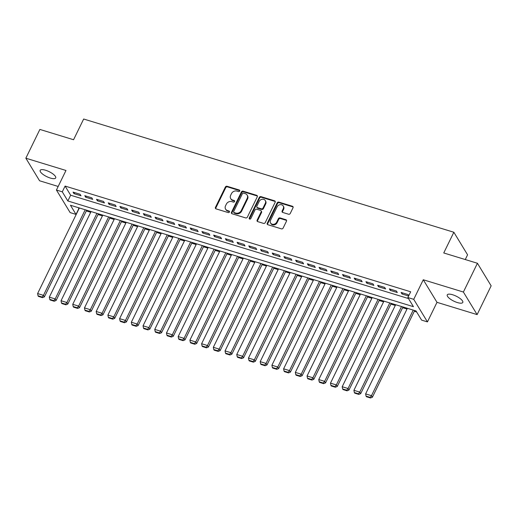 <?xml version="1.0" encoding="UTF-8"?>
<svg xmlns="http://www.w3.org/2000/svg" width="517" height="517" viewBox="0 0 517 517"><rect width="100%" height="100%" fill="white"/><g stroke="black" fill="none" stroke-linecap="round" stroke-linejoin="round"><path stroke-width="0.78" d="M239.707 191.044A0.931 0.788 -31.3 0 0 239.287 190.004L227.066 186.269A1.325 1.124 -31.3 0 0 225.367 187.044L215.447 207.382A1.325 1.124 -31.3 0 0 216.048 208.862L228.268 212.597A0.931 0.788 -31.3 0 0 229.037 211.014L227.454 210.535A4.246 3.6 -31.3 0 1 225.593 209.12A4.246 3.6 -31.3 0 1 225.541 205.792L226.368 204.099A4.246 3.6 -31.3 0 1 231.81 201.611L233.387 202.095A0.931 0.788 -31.3 0 0 234.162 200.512L232.579 200.027A4.246 3.6 -31.3 0 1 230.718 198.618A4.246 3.6 -31.3 0 1 230.666 195.284L231.487 193.591A4.246 3.6 -31.3 0 1 236.935 191.103L238.511 191.587A0.931 0.788 -31.3 0 0 239.707 191.044M239.791 190.67A0.931 0.788 -31.3 0 0 239.655 190.618L227.441 186.876A1.325 1.124 -31.3 0 0 225.735 187.658L215.822 207.989A1.325 1.124 -31.3 0 0 215.712 208.687M229.542 211.679A0.931 0.788 -31.3 0 0 229.406 211.627L227.829 211.143L227.454 210.535M234.666 201.178A0.931 0.788 -31.3 0 0 234.531 201.119L232.954 200.635L232.579 200.027M452.653 294.761A8.647 2.753 -154 0 0 447.257 294.871A8.647 2.753 -154 0 0 457.403 302.568A8.647 2.753 -154 0 0 462.799 302.451A8.647 2.753 -154 0 0 452.653 294.761M45.567 170.242A8.647 2.753 -154 0 0 40.171 170.352A8.647 2.753 -154 0 0 50.311 178.048A8.647 2.753 -154 0 0 55.713 177.932A8.647 2.753 -154 0 0 45.567 170.242M288.557 214.225A1.325 1.124 -31.3 0 0 290.257 213.45L293.036 207.744A1.325 1.124 -31.3 0 0 292.441 206.264L278.87 202.115A1.325 1.124 -31.3 0 0 277.17 202.89L267.25 223.221A1.325 1.124 -31.3 0 0 267.851 224.708L281.422 228.857A1.325 1.124 -31.3 0 0 283.122 228.081L286.483 221.186A1.325 1.124 -31.3 0 0 285.882 219.706L280.078 217.928A1.325 1.124 -31.3 0 0 278.372 218.71L276.705 222.123A3.548 3.012 -31.3 0 1 273.68 224.307A3.548 3.012 -31.3 0 1 270.598 223.027A3.548 3.012 -31.3 0 1 270.553 220.242L277.086 206.858A3.548 3.012 -31.3 0 1 280.111 204.674A3.548 3.012 -31.3 0 1 283.193 205.953A3.548 3.012 -31.3 0 1 283.238 208.739L282.146 210.968A1.325 1.124 -31.3 0 0 282.747 212.448L288.557 214.225M407.874 297.534L413.729 299.33L427.449 321.897L421.594 320.107L416.03 310.956L70.448 205.249L76.012 214.4L70.15 212.61L56.431 190.036L62.286 191.833L67.85 200.977L413.438 306.684L407.874 297.534L410.679 291.782L65.097 186.075L62.286 191.833M56.431 190.036L65.976 170.474L25.85 158.202L39.88 129.431L73.563 139.732L83.664 119.02L453.855 232.249L443.748 252.962L477.43 263.263L463.394 292.034L423.274 279.762L413.729 299.33M257.279 196.809A1.325 1.124 -31.3 0 0 256.678 195.323L243.106 191.174A1.325 1.124 -31.3 0 0 241.407 191.956L231.493 212.287A1.325 1.124 -31.3 0 0 232.088 213.767L245.659 217.915A1.325 1.124 -31.3 0 0 247.359 217.14L257.279 196.809M260.988 196.641L274.559 200.796A1.325 1.124 -31.3 0 1 275.154 202.276L265.24 222.607A1.325 1.124 -31.3 0 1 263.541 223.389L257.731 221.612A1.325 1.124 -31.3 0 1 257.13 220.132L261.156 211.886A1.325 1.124 -31.3 0 0 260.555 210.4L256.703 209.223A1.325 1.124 -31.3 0 0 255.004 209.999L250.816 218.588A0.931 0.788 -31.3 0 1 249.207 218.096L259.288 197.423A1.325 1.124 -31.3 0 1 260.988 196.641L261.363 197.255L274.928 201.404L274.559 200.796M477.43 263.263L491.15 285.836L477.12 314.607L463.394 292.034M25.85 158.202L39.57 180.769L58.175 186.463M80.083 194.263L73.052 192.111L73.983 193.636L81.014 195.788L80.083 194.263M91.8 197.843L84.769 195.691L85.699 197.216L92.724 199.368L91.8 197.843M103.516 201.43L96.485 199.278L97.409 200.803L104.44 202.955L103.516 201.43M115.226 205.01L108.202 202.858L109.126 204.383L116.157 206.535L115.226 205.01M126.943 208.597L119.912 206.445L120.842 207.97L127.867 210.122L126.943 208.597M138.659 212.177L131.628 210.025L132.559 211.55L139.584 213.702L138.659 212.177M150.369 215.763L143.345 213.611L144.269 215.137L151.3 217.282L150.369 215.763M162.086 219.344L155.061 217.192L155.985 218.717L163.017 220.869L162.086 219.344M173.802 222.924L166.771 220.778L167.702 222.304L174.727 224.449L173.802 222.924M185.519 226.511L178.488 224.359L179.412 225.884L186.443 228.036L185.519 226.511M197.229 230.091L190.204 227.945L191.128 229.47L198.16 231.616L197.229 230.091M208.946 233.678L201.914 231.526L202.845 233.051L209.876 235.203L208.946 233.678M220.662 237.258L213.631 235.112L214.561 236.637L221.586 238.783L220.662 237.258M232.379 240.844L225.347 238.692L226.272 240.218L233.303 242.37L232.379 240.844M244.089 244.425L237.064 242.279L237.988 243.804L245.019 245.95L244.089 244.425M255.805 248.011L248.774 245.859L249.705 247.385L256.729 249.537L255.805 248.011M267.522 251.592L260.49 249.446L261.421 250.965L268.446 253.117L267.522 251.592M279.232 255.178L272.207 253.026L273.131 254.551L280.162 256.703L279.232 255.178M290.948 258.758L283.923 256.606L284.848 258.132L291.879 260.284L290.948 258.758M302.665 262.345L295.634 260.193L296.564 261.718L303.589 263.87L302.665 262.345M314.381 265.925L307.35 263.773L308.281 265.299L315.305 267.451L314.381 265.925M326.091 269.512L319.067 267.36L319.991 268.885L327.022 271.037L326.091 269.512M337.808 273.092L330.783 270.94L331.707 272.465L338.738 274.617L337.808 273.092M349.524 276.679L342.493 274.527L343.424 276.052L350.448 278.198L349.524 276.679M361.241 280.259L354.21 278.107L355.134 279.632L362.165 281.784L361.241 280.259M372.951 283.839L365.926 281.694L366.85 283.219L373.881 285.365L372.951 283.839M384.667 287.426L377.636 285.274L378.567 286.799L385.598 288.951L384.667 287.426M396.384 291.006L389.353 288.861L390.283 290.386L397.308 292.532L396.384 291.006M65.097 186.075L70.655 195.226L408.501 298.561M408.773 295.698L408.1 294.593L401.069 292.441L401.993 293.966L408.624 295.995M78.19 207.621L79.004 208.7M86.313 210.936L90.714 212.287M98.03 214.523L102.431 215.867M109.746 218.103L114.147 219.454M121.456 221.69L125.864 223.034M133.173 225.27L137.574 226.62M144.889 228.857L149.29 230.201M156.599 232.437L161.007 233.787M168.316 236.023L172.723 237.368M180.032 239.604L184.433 240.954M191.749 243.19L196.15 244.535M203.459 246.771L207.866 248.121M215.175 250.357L219.583 251.701M226.892 253.937L231.293 255.288M238.608 257.524L243.009 258.868M250.318 261.104L254.726 262.449M262.035 264.691L266.436 266.035M273.752 268.271L278.152 269.615M285.468 271.852L289.869 273.202M297.178 275.438L301.585 276.782M308.895 279.018L313.296 280.369M320.611 282.605L325.012 283.949M332.321 286.185L336.729 287.536M344.038 289.772L348.445 291.116M355.754 293.352L360.155 294.703M367.471 296.939L371.872 298.283M379.181 300.519L383.588 301.87M390.897 304.106L395.298 305.45M402.614 307.686L407.015 309.037M414.33 311.273L416.657 311.984M465.268 259.547L467.575 254.816L453.855 232.249M423.274 279.762L436.994 302.335L477.12 314.607M436.994 302.335L427.449 321.897M78.817 208.648L76.012 214.4M70.655 195.226L67.85 200.977M73.983 193.636L74.506 192.557M85.699 197.216L86.223 196.137M97.409 200.803L97.939 199.724M109.126 204.383L109.656 203.304M120.842 207.97L121.366 206.89M132.559 211.55L133.082 210.471M144.269 215.137L144.799 214.057M155.985 218.717L156.515 217.638M167.702 222.304L168.225 221.224M179.412 225.884L179.942 224.805M191.128 229.47L191.658 228.391M202.845 233.051L203.368 231.971M214.561 236.637L215.085 235.552M226.272 240.218L226.801 239.138M237.988 243.804L238.518 242.719M249.705 247.385L250.228 246.305M261.421 250.965L261.945 249.885M273.131 254.551L273.661 253.472M284.848 258.132L285.378 257.052M296.564 261.718L297.088 260.639M308.281 265.299L308.804 264.219M319.991 268.885L320.521 267.806M331.707 272.465L332.231 271.386M343.424 276.052L343.947 274.973M355.134 279.632L355.664 278.553M366.85 283.219L367.38 282.14M378.567 286.799L379.09 285.72M390.283 290.386L390.807 289.307M401.993 293.966L402.523 292.887M230.718 198.618L231.086 199.226A4.246 3.6 -31.3 0 0 232.954 200.635M225.593 209.12L225.961 209.734A4.246 3.6 -31.3 0 0 227.829 211.143M257.388 196.105A1.325 1.124 -31.3 0 0 257.046 195.937L243.481 191.788A1.325 1.124 -31.3 0 0 241.782 192.563L231.862 212.894A1.325 1.124 -31.3 0 0 231.752 213.599M243.604 193.145A0.931 0.788 -31.3 0 0 242.408 193.688L233.703 211.537A0.931 0.788 -31.3 0 0 234.123 212.571L235.791 213.082A4.246 3.6 -31.3 0 0 241.239 210.593L247.184 198.392A4.246 3.6 -31.3 0 0 247.132 195.064A4.246 3.6 -31.3 0 0 245.271 193.655L243.604 193.145M233.716 212.267L234.091 212.875A0.931 0.788 -31.3 0 0 234.498 213.185L234.123 212.571M247.132 195.064L247.501 195.672A4.246 3.6 -31.3 0 1 247.559 199.006L241.607 211.201A4.246 3.6 -31.3 0 1 236.166 213.695L234.498 213.185M275.264 201.578A1.325 1.124 -31.3 0 0 274.928 201.404M261.137 210.846L261.512 211.453A1.325 1.124 -31.3 0 1 261.524 212.493L257.505 220.74A1.325 1.124 -31.3 0 0 257.395 221.438M261.363 197.255A1.325 1.124 -31.3 0 0 259.657 198.03L249.575 218.704A0.931 0.788 -31.3 0 0 249.491 219.072M265.331 203.323A3.548 3.012 -31.3 0 0 265.286 200.544A3.548 3.012 -31.3 0 0 262.203 199.258A3.548 3.012 -31.3 0 0 259.179 201.443L256.878 206.16A1.325 1.124 -31.3 0 0 257.472 207.64L261.324 208.823A1.325 1.124 -31.3 0 0 263.03 208.041L265.331 203.323L265.699 203.937A3.548 3.012 -31.3 0 0 265.654 201.152L265.286 200.544M256.891 207.201L257.266 207.808A1.325 1.124 -31.3 0 0 257.847 208.254L257.472 207.64M265.699 203.937L263.399 208.655A1.325 1.124 -31.3 0 1 261.699 209.43L257.847 208.254M283.193 205.953L283.562 206.567A3.548 3.012 -31.3 0 1 283.607 209.346L282.521 211.582A1.325 1.124 -31.3 0 0 282.411 212.28M270.598 223.027L270.973 223.635A3.548 3.012 -31.3 0 0 274.055 224.921A3.548 3.012 -31.3 0 0 277.08 222.737L276.705 222.123M286.592 220.488A1.325 1.124 -31.3 0 0 286.25 220.313L280.447 218.542A1.325 1.124 -31.3 0 0 278.747 219.318L277.08 222.737M293.145 207.046A1.325 1.124 -31.3 0 0 292.809 206.871L279.238 202.722A1.325 1.124 -31.3 0 0 277.539 203.504L267.625 223.835A1.325 1.124 -31.3 0 0 267.515 224.533M85.215 209.766L43.467 295.356L37.612 293.566L79.359 207.976M42.142 297.042L38.038 295.789L38.413 296.396L42.51 297.65L42.142 297.042L43.467 295.356L44.397 296.881L86.669 210.212M37.612 293.566L38.038 295.789M42.51 297.65L44.397 296.881M96.931 213.353L55.183 298.942L49.328 297.146L91.07 211.556M53.852 300.623L49.755 299.369L50.123 299.983L54.227 301.237L53.852 300.623L55.183 298.942L56.114 300.467L98.385 213.792M49.328 297.146L49.755 299.369M54.227 301.237L56.114 300.467M108.641 216.933L66.9 302.523L61.045 300.732L102.786 215.143M65.569 304.209L61.471 302.956L61.84 303.563L65.937 304.817L65.569 304.209L66.9 302.523L67.824 304.048L110.095 217.379M61.045 300.732L61.471 302.956M65.937 304.817L67.824 304.048M120.358 220.52L78.616 306.109L72.755 304.313L114.503 218.723M77.285 307.789L73.181 306.536L73.556 307.15L77.653 308.403L77.285 307.789L78.616 306.109L79.54 307.634L121.812 220.959M72.755 304.313L73.181 306.536M77.653 308.403L79.54 307.634M132.074 224.1L90.326 309.689L84.471 307.899L126.219 222.31M89.002 311.376L84.898 310.122L85.266 310.73L89.37 311.984L89.002 311.376L90.326 309.689L91.257 311.215L133.528 224.546M84.471 307.899L84.898 310.122M89.37 311.984L91.257 311.215M143.791 227.68L102.043 313.276L96.188 311.48L137.929 225.89M100.712 314.956L96.614 313.703L96.983 314.317L101.086 315.57L100.712 314.956L102.043 313.276L102.973 314.801L145.245 228.126M96.188 311.48L96.614 313.703M101.086 315.57L102.973 314.801M155.501 231.267L113.759 316.856L107.898 315.066L149.646 229.477M112.428 318.543L108.331 317.289L108.699 317.897L112.796 319.151L112.428 318.543L113.759 316.856L114.684 318.382L156.955 231.713M107.898 315.066L108.331 317.289M112.796 319.151L114.684 318.382M167.217 234.847L125.476 320.437L119.614 318.646L161.362 233.057M124.145 322.123L120.041 320.87L120.416 321.484L124.513 322.737L124.145 322.123L125.476 320.437L126.4 321.962L168.671 235.293M119.614 318.646L120.041 320.87M124.513 322.737L126.4 321.962M178.934 238.434L137.186 324.023L131.331 322.233L173.072 236.644M135.855 325.71L131.757 324.456L132.126 325.064L136.23 326.317L135.855 325.71L137.186 324.023L138.117 325.548L180.388 238.88M131.331 322.233L131.757 324.456M136.23 326.317L138.117 325.548M190.65 242.014L148.902 327.604L143.047 325.813L184.789 240.224M147.571 329.29L143.474 328.036L143.842 328.644L147.946 329.904L147.571 329.29L148.902 327.604L149.827 329.129L192.104 242.46M143.047 325.813L143.474 328.036M147.946 329.904L149.827 329.129M202.36 245.601L160.619 331.19L154.757 329.4L196.505 243.811M159.288 332.877L155.184 331.623L155.559 332.231L159.656 333.484L159.288 332.877L160.619 331.19L161.543 332.715L203.814 246.047M154.757 329.4L155.184 331.623M159.656 333.484L161.543 332.715M214.077 249.181L172.329 334.77L166.474 332.98L208.222 247.391M171.004 336.457L166.901 335.203L167.275 335.811L171.373 337.065L171.004 336.457L172.329 334.77L173.26 336.296L215.531 249.627M166.474 332.98L166.901 335.203M171.373 337.065L173.26 336.296M225.793 252.768L184.046 338.357L178.191 336.567L219.932 250.978M182.714 340.044L178.617 338.784L178.985 339.398L183.089 340.651L182.714 340.044L184.046 338.357L184.976 339.882L227.247 253.214M178.191 336.567L178.617 338.784M183.089 340.651L184.976 339.882M237.51 256.348L195.762 341.937L189.907 340.147L231.648 254.558M194.431 343.624L190.334 342.37L190.702 342.978L194.799 344.232L194.431 343.624L195.762 341.937L196.686 343.462L238.957 256.794M189.907 340.147L190.334 342.37M194.799 344.232L196.686 343.462M249.22 259.935L207.479 345.524L201.617 343.734L243.365 258.138M206.147 347.204L202.044 345.951L202.418 346.564L206.516 347.818L206.147 347.204L207.479 345.524L208.403 347.049L250.674 260.381M201.617 343.734L202.044 345.951M206.516 347.818L208.403 347.049M260.936 263.515L219.189 349.104L213.334 347.314L255.081 261.725M217.864 350.791L213.76 349.537L214.128 350.145L218.232 351.398L217.864 350.791L219.189 349.104L220.119 350.629L262.39 263.961M213.334 347.314L213.76 349.537M218.232 351.398L220.119 350.629M272.653 267.102L230.905 352.691L225.05 350.894L266.791 265.305M229.574 354.371L225.477 353.117L225.845 353.731L229.949 354.985L229.574 354.371L230.905 352.691L231.836 354.216L274.107 267.541M225.05 350.894L225.477 353.117M229.949 354.985L231.836 354.216M284.363 270.682L242.622 356.271L236.76 354.481L278.508 268.892M241.29 357.958L237.193 356.704L237.562 357.312L241.659 358.565L241.29 357.958L242.622 356.271L243.546 357.796L285.817 271.128M236.76 354.481L237.193 356.704M241.659 358.565L243.546 357.796M296.079 274.268L254.338 359.858L248.477 358.061L290.224 272.472M253.007 361.538L248.903 360.284L249.278 360.898L253.375 362.152L253.007 361.538L254.338 359.858L255.262 361.383L297.534 274.708M248.477 358.061L248.903 360.284M253.375 362.152L255.262 361.383M307.796 277.849L266.048 363.438L260.193 361.648L301.941 276.059M264.717 365.125L260.62 363.871L260.988 364.479L265.092 365.732L264.717 365.125L266.048 363.438L266.979 364.963L309.25 278.295M260.193 361.648L260.62 363.871M265.092 365.732L266.979 364.963M319.512 281.435L277.765 367.025L271.91 365.228L313.651 279.639M276.433 368.705L272.336 367.451L272.705 368.065L276.808 369.319L276.433 368.705L277.765 367.025L278.695 368.55L320.967 281.875M271.91 365.228L272.336 367.451M276.808 369.319L278.695 368.55M331.223 285.016L289.481 370.605L283.62 368.815L325.367 283.226M288.15 372.292L284.046 371.038L284.421 371.645L288.518 372.899L288.15 372.292L289.481 370.605L290.405 372.13L332.677 285.462M283.62 368.815L284.046 371.038M288.518 372.899L290.405 372.13M342.939 288.596L301.198 374.192L295.336 372.395L337.084 286.806M299.866 375.872L295.763 374.618L296.138 375.232L300.235 376.486L299.866 375.872L301.198 374.192L302.122 375.717L344.393 289.042M295.336 372.395L295.763 374.618M300.235 376.486L302.122 375.717M354.656 292.183L312.908 377.772L307.053 375.982L348.794 290.392M311.577 379.459L307.479 378.205L307.848 378.812L311.951 380.066L311.577 379.459L312.908 377.772L313.838 379.297L356.11 292.628M307.053 375.982L307.479 378.205M311.951 380.066L313.838 379.297M366.372 295.763L324.624 381.352L318.769 379.562L360.511 293.973M323.293 383.039L319.196 381.785L319.564 382.399L323.668 383.653L323.293 383.039L324.624 381.352L325.548 382.877L367.826 296.209M318.769 379.562L319.196 381.785M323.668 383.653L325.548 382.877M378.082 299.349L336.341 384.939L330.479 383.149L372.227 297.559M335.01 386.626L330.906 385.372L331.281 385.979L335.378 387.233L335.01 386.626L336.341 384.939L337.265 386.464L379.536 299.795M330.479 383.149L330.906 385.372M335.378 387.233L337.265 386.464M389.799 302.93L348.051 388.519L342.196 386.729L383.944 301.14M346.726 390.206L342.622 388.952L342.997 389.559L347.094 390.82L346.726 390.206L348.051 388.519L348.981 390.044L391.253 303.376M342.196 386.729L342.622 388.952M347.094 390.82L348.981 390.044M401.515 306.516L359.767 392.106L353.912 390.316L395.654 304.726M358.436 393.792L354.339 392.539L354.707 393.146L358.811 394.4L358.436 393.792L359.767 392.106L360.698 393.631L402.969 306.962M353.912 390.316L354.339 392.539M358.811 394.4L360.698 393.631M413.225 310.097L371.484 395.686L365.629 393.896L407.37 308.306M370.153 397.373L366.055 396.119L366.424 396.726L370.521 397.98L370.153 397.373L371.484 395.686L372.408 397.211L414.679 310.543M365.629 393.896L366.055 396.119M370.521 397.98L372.408 397.211M239.655 190.618L239.287 190.004M229.406 211.627L229.037 211.014M234.531 201.119L234.162 200.512M215.822 207.989L215.447 207.382M225.735 187.658L225.367 187.044M227.441 186.876L227.066 186.269M231.862 212.894L231.493 212.287M241.782 192.563L241.407 191.956M243.481 191.788L243.106 191.174M257.046 195.937L256.678 195.323M236.166 213.695L235.791 213.082M241.607 211.201L241.239 210.593M247.559 199.006L247.184 198.392M257.505 220.74L257.13 220.132M261.524 212.493L261.156 211.886M249.575 218.704L249.207 218.096M259.657 198.03L259.288 197.423M261.699 209.43L261.324 208.823M263.399 208.655L263.03 208.041M282.521 211.582L282.146 210.968M283.607 209.346L283.238 208.739M278.747 219.318L278.372 218.71M280.447 218.542L280.078 217.928M286.25 220.313L285.882 219.706M267.625 223.835L267.25 223.221M277.539 203.504L277.17 202.89M279.238 202.722L278.87 202.115M292.809 206.871L292.441 206.264"/></g></svg>
